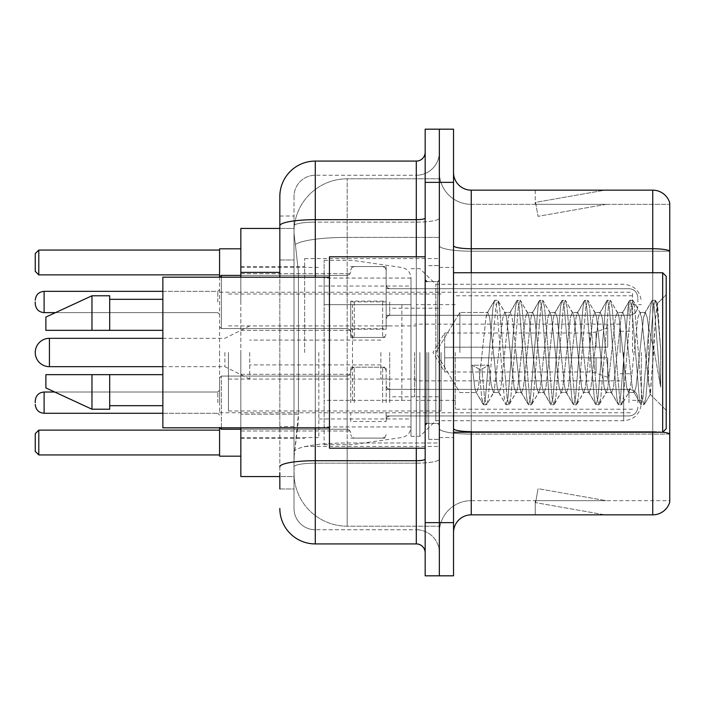 <?xml version="1.0" encoding="UTF-8"?>
<svg xmlns="http://www.w3.org/2000/svg" width="705" height="705" viewBox="0 0 705 705"><rect width="100%" height="100%" fill="white"/><g stroke="black" fill="none" stroke-linecap="round" stroke-linejoin="round"><path stroke-width="0.53" stroke-dasharray="3.52 2.64" d="M439.347 352.5L439.347 258.568L439.347 352.5M304.648 352.5L304.648 258.568L304.648 352.5M386.173 301.863L350.729 301.863L350.729 337.439L350.729 301.987L350.729 337.439L350.729 301.987L350.729 337.439L350.729 301.987L350.729 337.439L350.729 301.987L350.729 330.345L350.729 301.987L350.729 328.706L386.173 328.706L386.173 266.543L386.173 328.706M240.846 301.987L240.846 273.628L240.846 301.987M350.729 402.661L350.729 367.208L350.729 402.661M240.846 402.661L240.846 374.302L240.846 402.661M386.173 402.661L386.173 367.208L386.173 402.661M439.347 301.987L439.347 315.285L439.347 301.987M439.347 402.661L439.347 389.363L439.347 402.661M279.832 259.969L294.011 259.969L294.011 426.569L294.011 216.03L294.011 259.969L279.832 259.969L279.832 426.569L279.832 228.438L294.135 228.438L294.091 229.16A53.175 53.175 0 0 1 347.186 178.814L439.347 178.814L347.186 178.814L347.186 237.391L347.186 178.814A53.175 53.175 0 0 0 294.091 229.16L294.135 228.438L240.846 228.438L240.846 414.161L298.453 414.161L298.109 423.397L294.232 455.298L298.453 414.161L298.453 272.377L298.453 414.161L240.846 414.161L240.846 476.562L294.135 476.562L294.011 473.02A53.175 53.175 0 0 0 347.186 526.186L439.347 526.186L439.347 442.987L439.347 526.186L347.186 526.186L347.186 442.987L347.186 526.186A53.175 53.175 0 0 1 294.011 473.02L294.011 462.207L294.135 476.562L279.832 476.562M294.232 455.298L294.011 462.207L294.232 455.298M240.846 352.5L240.846 456.179L240.846 352.5M439.347 178.814L439.347 237.391L439.347 178.814M439.347 442.987L439.347 237.391L439.347 442.987L347.186 442.987A53.175 9.236 180 0 0 294.655 450.795A53.175 9.236 180 0 1 347.186 442.987L439.347 442.987M294.091 229.16C293.774 231.196 294.214 236.316 295.404 244.529L298.453 272.377L295.404 244.529C294.214 236.307 293.774 231.187 294.091 229.16A53.175 53.175 0 0 1 347.186 178.814M240.846 427.82L240.846 277.18M386.173 421.493L386.173 412.795L350.729 412.795L350.729 421.493L386.173 421.493L386.173 412.795M350.729 421.493L350.729 412.795M386.173 329.2L386.173 301.097L350.729 301.097L350.729 329.2L386.173 329.2L386.173 301.097M350.729 329.2L350.729 301.097M350.729 301.863L350.729 328.706M279.832 488.97L294.011 488.97L294.011 426.569L294.011 488.97L279.832 488.97L279.832 277.18M279.832 508.464A35.444 35.444 0 0 0 315.285 543.916L315.285 529.737A21.265 21.265 0 0 1 294.011 508.464L294.011 225.829L294.011 508.464A21.265 21.265 0 0 0 315.285 529.737L416.302 529.737L416.302 473.02L416.302 543.916A8.865 8.865 0 0 1 425.168 552.773L425.168 152.227L425.168 552.773M439.347 473.02L439.347 218.127L439.347 473.02M425.168 352.5L425.168 448.204L425.168 352.5M425.168 182.357L425.168 129.182L439.347 129.182L439.347 182.357L439.347 129.182L453.526 129.182L453.526 182.357L439.347 182.357L439.347 522.643L439.347 182.357L425.168 182.357L425.168 522.643L439.347 522.643L439.347 575.818L439.347 522.643L453.526 522.643L453.526 182.357M453.526 522.643L453.526 575.818L425.168 575.818L425.168 522.643M439.347 152.227L439.347 218.127L439.347 152.227A23.045 23.045 0 0 1 416.302 175.263A23.045 23.045 0 0 0 439.347 152.227A23.045 23.045 0 0 1 416.302 175.263L416.302 529.737L315.285 529.737L315.285 463.167L416.302 463.167A23.045 4.001 0 0 0 439.347 459.166A23.045 4.001 0 0 1 416.302 463.167L416.302 175.263L315.285 175.263L416.302 175.263M279.832 216.03L294.011 216.03L279.832 216.03L279.832 466.869A35.444 6.151 180 0 1 315.285 460.709L315.285 161.084A35.444 35.444 0 0 0 279.832 196.536A35.444 35.444 0 0 1 315.285 161.084L416.302 161.084A8.865 8.865 0 0 0 425.168 152.227A8.865 8.865 0 0 1 416.302 161.084L416.302 473.02L416.302 463.167L315.285 463.167L315.285 175.263L315.285 222.128L416.302 222.128A23.045 4.001 0 0 0 439.347 218.127A23.045 4.001 0 0 1 416.302 222.128L315.285 222.128L315.285 473.02L315.285 460.709L416.302 460.709A8.865 1.542 0 0 0 425.168 459.166M315.285 543.916L416.302 543.916M279.832 466.869L279.832 473.02M294.011 196.536L294.011 225.829L294.011 196.536A21.265 21.265 0 0 1 315.285 175.263A21.265 21.265 0 0 0 294.011 196.536A21.265 21.265 0 0 1 315.285 175.263M439.347 552.773A23.045 23.045 0 0 0 416.302 529.737A23.045 23.045 0 0 1 439.347 552.773A23.045 23.045 0 0 0 416.302 529.737M453.526 352.5L453.526 267.424L453.526 352.5M428.711 352.5L428.711 439.347L428.711 352.5M439.347 443.956L439.347 245.657L439.347 443.956M662.735 432.183A17.722 3.076 180 0 0 652.733 431.645L652.733 514.844A17.722 17.722 0 0 0 669.75 502.083L669.75 443.956L669.75 500.665L471.248 500.665L471.248 432.253M453.526 532.575L453.526 172.425L453.526 532.575A17.722 17.722 0 0 1 471.248 514.844L471.248 443.956L471.248 500.665L669.75 500.665L669.75 204.335L471.248 204.335A31.901 31.901 0 0 1 439.347 172.425L439.347 245.657L439.347 172.425A31.901 31.901 0 0 0 471.248 204.335L471.248 434.104A31.901 5.543 0 0 1 439.347 428.561A31.901 5.543 0 0 0 471.248 434.104L471.248 204.335A31.901 31.901 0 0 1 439.347 172.425M471.248 204.335L669.75 204.335L669.75 443.956L669.75 202.917A17.722 17.722 0 0 0 652.733 190.156L471.248 190.156A17.722 17.722 0 0 1 453.526 172.425M603.656 514.632A14.179 14.179 0 0 0 606.124 514.844L535.227 514.844L606.124 514.844A14.179 14.179 0 0 1 603.656 514.632A14.179 14.179 0 0 0 606.124 514.844A14.179 14.179 0 0 1 603.656 514.632A14.179 14.179 0 0 0 606.124 514.844A14.179 14.179 0 0 1 603.656 514.632A14.179 14.179 0 0 0 606.124 514.844A14.179 14.179 0 0 1 603.656 514.632A14.179 14.179 0 0 0 606.124 514.844A14.179 14.179 0 0 1 603.656 514.632L535.588 502.63L603.656 514.632M535.227 500.665L535.227 514.844L535.227 500.665L535.932 500.665L535.588 502.63L535.932 500.665L535.227 500.665L535.227 514.844L535.227 500.665L535.932 500.665L535.588 502.63L535.932 500.665L535.227 500.665L535.227 514.844L535.227 500.665L535.932 500.665L535.588 502.63L535.932 500.665L535.227 500.665L535.227 514.844L535.227 500.665L535.932 500.665L535.588 502.63L535.932 500.665L535.227 500.665L535.227 514.844L535.227 500.665L535.932 500.665L535.588 502.63L535.932 500.665L535.227 500.665M652.733 514.844L471.248 514.844M606.124 190.156L535.227 190.156L606.124 190.156A14.179 14.179 0 0 0 603.656 190.368A14.179 14.179 0 0 1 606.124 190.156A14.179 14.179 0 0 0 603.656 190.368A14.179 14.179 0 0 1 606.124 190.156A14.179 14.179 0 0 0 603.656 190.368A14.179 14.179 0 0 1 606.124 190.156A14.179 14.179 0 0 0 603.656 190.368A14.179 14.179 0 0 1 606.124 190.156A14.179 14.179 0 0 0 603.656 190.368A14.179 14.179 0 0 1 606.124 190.156M606.124 500.665L535.932 500.665L606.124 500.665L535.932 500.665L606.124 500.665L535.932 500.665L606.124 500.665L535.932 500.665L606.124 500.665L535.932 500.665L606.124 500.665L538.047 488.662L535.932 500.665L538.047 488.662L535.932 500.665L538.047 488.662L535.932 500.665L538.047 488.662L535.932 500.665L538.047 488.662L535.932 500.665L538.047 488.662L606.124 500.665M535.932 204.335L535.227 204.335L535.932 204.335L535.227 204.335L535.932 204.335L535.227 204.335L535.932 204.335L535.227 204.335L535.932 204.335L535.227 204.335L535.932 204.335L535.588 202.37L603.656 190.368L535.588 202.37L535.932 204.335L535.588 202.37L603.656 190.368L535.588 202.37L535.932 204.335L535.588 202.37L603.656 190.368L535.588 202.37L535.932 204.335L535.588 202.37L603.656 190.368L535.588 202.37L535.932 204.335L535.588 202.37L603.656 190.368L535.588 202.37L535.932 204.335L606.124 204.335L535.932 204.335L606.124 204.335L535.932 204.335L606.124 204.335L535.932 204.335L606.124 204.335L535.932 204.335L606.124 204.335L535.932 204.335L538.047 216.338L535.932 204.335M439.347 532.575A31.901 31.901 0 0 1 471.248 500.665A31.901 31.901 0 0 0 439.347 532.575A31.901 31.901 0 0 1 471.248 500.665M535.227 190.156L535.227 204.335L535.227 190.156M606.124 204.335L538.047 216.338L606.124 204.335M459.872 352.5L459.872 312.438L459.872 352.5M666.207 352.5L666.207 428.711L666.207 276.289L666.207 410.292L666.207 276.289L662.665 272.747L662.665 432.253L662.665 272.747L662.665 432.253L666.207 428.711L666.207 352.5M425.168 448.204L329.455 448.204L329.455 256.796L329.455 427.82L329.455 256.796L425.168 256.796M329.455 427.82L162.855 427.82L162.855 277.18L162.855 352.5L162.855 277.18L329.455 277.18M493.447 352.5L489.693 317.805L487.816 312.438L485.939 317.805L478.439 387.195L476.562 392.562L475.972 392.059L474.685 387.195L472.059 365.164L479.092 369.015L481.912 369.015L488.944 365.164L472.059 365.164L479.092 369.015L481.912 369.015L488.944 365.164L472.059 365.164L474.685 387.195L475.972 392.059L483.137 404.353L481.726 397.752L479.092 369.015L481.726 397.752L483.595 404.749L475.972 392.059L476.562 392.562L478.439 387.195L485.939 317.805L487.226 312.941L494.39 300.647L492.98 307.248L485.472 397.752L483.595 404.749L486.415 404.749L484.538 397.752L481.912 369.015L484.538 397.752L486.415 404.749L486.873 404.353L483.595 404.749L485.472 397.752L492.98 307.248L494.848 300.251L487.226 312.941L487.816 312.438L489.693 317.805L497.201 387.195L498.479 392.059L497.201 387.195L493.447 352.5M515.954 352.5L512.2 317.805L510.323 312.438L509.733 312.941L508.455 317.805L500.947 387.195L499.07 392.562L498.479 392.059L505.644 404.353L504.234 397.752L496.725 307.248L494.848 300.251L497.668 300.251L495.791 307.248L488.292 397.752L486.873 404.353L494.038 392.059L493.447 392.562L491.235 385.018L488.944 365.164L491.235 385.018L493.447 392.562L499.07 392.562L505.644 404.353L504.234 397.752L496.725 307.248L494.848 300.251L497.668 300.251L495.791 307.248L488.292 397.752L486.873 404.353L493.447 392.562L499.07 392.562L500.947 387.195L508.455 317.805L509.733 312.941L516.906 300.647L515.487 307.248L507.979 397.752L506.111 404.749L505.644 404.353L508.922 404.749L507.045 397.752L499.545 307.248L497.668 300.251L505.291 312.941L504.701 312.438L502.824 317.805L494.038 392.059L502.824 317.805L504.701 312.438L510.323 312.438L516.906 300.647L515.487 307.248L507.979 397.752L506.111 404.749L508.922 404.749L507.045 397.752L499.545 307.248L498.127 300.647L504.701 312.438L510.323 312.438L512.2 317.805L519.708 387.195L520.986 392.059L519.708 387.195L515.954 352.5M510.323 352.5L506.578 317.805L505.291 312.941L506.578 317.805L514.077 387.195L515.954 392.562L514.077 387.195L510.323 352.5M538.461 352.5L534.716 317.805L532.839 312.438L532.24 312.941L530.962 317.805L523.454 387.195L521.585 392.562L520.986 392.059L528.16 404.353L526.741 397.752L519.241 307.248L517.364 300.251L516.906 300.647L520.175 300.251L518.298 307.248L510.799 397.752L508.922 404.749L516.545 392.059L515.954 392.562L521.585 392.562L528.16 404.353L526.741 397.752L519.241 307.248L517.364 300.251L520.175 300.251L518.298 307.248L510.799 397.752L509.38 404.353L515.954 392.562L521.585 392.562L523.454 387.195L530.962 317.805L532.24 312.941L539.413 300.647L537.994 307.248L530.495 397.752L528.618 404.749L528.16 404.353L531.429 404.749L529.552 397.752L522.053 307.248L520.175 300.251L527.798 312.941L527.208 312.438L525.331 317.805L517.831 387.195L516.545 392.059L517.831 387.195L525.331 317.805L527.208 312.438L532.839 312.438L539.413 300.647L537.994 307.248L530.495 397.752L528.618 404.749L531.429 404.749L529.552 397.752L522.053 307.248L520.634 300.647L527.208 312.438L532.839 312.438L534.716 317.805L542.215 387.195L543.493 392.059L542.215 387.195L538.461 352.5M532.839 352.5L529.085 317.805L527.798 312.941L529.085 317.805L536.584 387.195L538.461 392.562L536.584 387.195L532.839 352.5M560.968 352.5L557.223 317.805L555.346 312.438L554.756 312.941L553.469 317.805L545.97 387.195L544.093 392.562L543.493 392.059L550.667 404.353L549.248 397.752L541.748 307.248L539.871 300.251L539.413 300.647L542.683 300.251L540.805 307.248L533.306 397.752L531.429 404.749L539.061 392.059L538.461 392.562L544.093 392.562L550.667 404.353L549.248 397.752L541.748 307.248L539.871 300.251L542.683 300.251L540.805 307.248L533.306 397.752L531.887 404.353L538.461 392.562L544.093 392.562L545.97 387.195L553.469 317.805L554.756 312.941L561.92 300.647L560.501 307.248L553.002 397.752L551.125 404.749L550.667 404.353L553.936 404.749L552.059 397.752L544.56 307.248L542.683 300.251L550.314 312.941L549.715 312.438L547.838 317.805L540.338 387.195L539.061 392.059L540.338 387.195L547.838 317.805L549.715 312.438L555.346 312.438L561.92 300.647L560.501 307.248L553.002 397.752L551.125 404.749L553.936 404.749L552.059 397.752L544.56 307.248L543.141 300.647L549.715 312.438L555.346 312.438L557.223 317.805L564.723 387.195L566.009 392.059L564.723 387.195L560.968 352.5M555.346 352.5L551.592 317.805L550.314 312.941L551.592 317.805L559.1 387.195L560.968 392.562L559.1 387.195L555.346 352.5M583.484 352.5L579.73 317.805L577.853 312.438L577.263 312.941L575.976 317.805L568.477 387.195L566.6 392.562L566.009 392.059L573.174 404.353L571.755 397.752L564.256 307.248L562.378 300.251L561.92 300.647L565.19 300.251L563.313 307.248L555.813 397.752L553.936 404.749L561.568 392.059L560.968 392.562L566.6 392.562L573.174 404.353L571.755 397.752L564.256 307.248L562.378 300.251L565.19 300.251L563.313 307.248L555.813 397.752L554.394 404.353L560.968 392.562L566.6 392.562L568.477 387.195L575.976 317.805L577.263 312.941L584.427 300.647L583.009 307.248L575.509 397.752L573.632 404.749L573.174 404.353L576.443 404.749L574.575 397.752L567.067 307.248L565.19 300.251L572.821 312.941L572.231 312.438L570.354 317.805L562.846 387.195L561.568 392.059L562.846 387.195L570.354 317.805L572.231 312.438L577.853 312.438L584.427 300.647L583.009 307.248L575.509 397.752L573.632 404.749L576.443 404.749L574.575 397.752L567.067 307.248L565.648 300.647L572.231 312.438L577.853 312.438L579.73 317.805L587.23 387.195L588.516 392.059L587.23 387.195L583.484 352.5M577.853 352.5L574.099 317.805L572.821 312.941L574.099 317.805L581.607 387.195L583.484 392.562L581.607 387.195L577.853 352.5M605.992 352.5L602.237 317.805L600.36 312.438L599.77 312.941L598.483 317.805L590.984 387.195L589.107 392.562L588.516 392.059L595.681 404.353L594.262 397.752L586.763 307.248L584.886 300.251L584.427 300.647L587.706 300.251L585.829 307.248L578.32 397.752L576.443 404.749L584.075 392.059L583.484 392.562L589.107 392.562L595.681 404.353L594.262 397.752L586.763 307.248L584.886 300.251L587.706 300.251L585.829 307.248L578.32 397.752L576.91 404.353L583.484 392.562L589.107 392.562L590.984 387.195L598.483 317.805L599.77 312.941L606.934 300.647L605.524 307.248L598.016 397.752L596.139 404.749L595.681 404.353L598.959 404.749L597.082 397.752L589.574 307.248L587.706 300.251L595.328 312.941L594.738 312.438L592.861 317.805L585.353 387.195L584.075 392.059L585.353 387.195L592.861 317.805L594.738 312.438L600.36 312.438L606.934 300.647L605.524 307.248L598.016 397.752L596.139 404.749L598.959 404.749L597.082 397.752L589.574 307.248L588.164 300.647L594.738 312.438L600.36 312.438L602.237 317.805L609.746 387.195L611.024 392.059L609.746 387.195L605.992 352.5M600.36 352.5L596.615 317.805L595.328 312.941L596.615 317.805L604.115 387.195L605.992 392.562L604.115 387.195L600.36 352.5M628.499 352.5L624.745 317.805L622.867 312.438L622.277 312.941L620.999 317.805L613.491 387.195L611.614 392.562L611.024 392.059L618.188 404.353L616.778 397.752L609.27 307.248L607.393 300.251L606.934 300.647L610.213 300.251L608.336 307.248L600.827 397.752L598.959 404.749L606.582 392.059L605.992 392.562L611.614 392.562L618.188 404.353L616.778 397.752L609.27 307.248L607.393 300.251L610.213 300.251L608.336 307.248L600.827 397.752L599.417 404.353L605.992 392.562L611.614 392.562L613.491 387.195L620.999 317.805L622.277 312.941L629.442 300.647L628.032 307.248L620.523 397.752L618.655 404.749L618.188 404.353L621.466 404.749L619.589 397.752L612.09 307.248L610.213 300.251L617.836 312.941L617.245 312.438L615.368 317.805L607.869 387.195L606.582 392.059L607.869 387.195L615.368 317.805L617.245 312.438L622.867 312.438L629.442 300.647L628.032 307.248L620.523 397.752L618.655 404.749L621.466 404.749L619.589 397.752L612.09 307.248L610.671 300.647L617.245 312.438L622.867 312.438L624.745 317.805L632.253 387.195L633.531 392.059L632.253 387.195L628.499 352.5M622.867 352.5L619.122 317.805L617.836 312.941L619.122 317.805L626.622 387.195L628.499 392.562L626.622 387.195L622.867 352.5M648.503 326.935L648.485 382.771L641.629 317.805L639.752 312.438L637.875 317.805L630.376 387.195L628.499 392.562L634.13 392.562L640.704 404.353L639.285 397.752L631.777 307.248L629.909 300.251L629.442 300.647L632.72 300.251L630.843 307.248L623.343 397.752L621.466 404.749L629.089 392.059L628.499 392.562L634.13 392.562L640.704 404.353L639.285 397.752L631.777 307.248L629.909 300.251L632.72 300.251L630.843 307.248L623.343 397.752L621.925 404.353L629.089 392.059L630.376 387.195L637.875 317.805L639.752 312.438L645.383 312.438L643.506 317.805L635.998 387.195L634.13 392.562L635.998 387.195L643.506 317.805L644.784 312.941L651.958 300.647L650.539 307.248L643.039 397.752L641.162 404.749L640.704 404.353L643.973 404.749L642.096 397.752L634.597 307.248L632.72 300.251L640.343 312.941L639.752 312.438L645.383 312.438L651.958 300.647L650.539 307.248L643.039 397.752L641.162 404.749L643.973 404.749L642.096 397.752L634.597 307.248L633.178 300.647L640.343 312.941L641.629 317.805L650.08 394.157L653.65 352.5L655.491 318.713L657.527 303.811L660.664 349.495L660.664 387.124L654.46 352.5L648.503 326.935L648.485 382.771L650.442 394.024L655.491 318.713L657.219 303.696L660.664 349.495L657.104 307.248L655.227 300.251L653.35 307.248L645.851 397.752L643.973 404.749L645.851 397.752L653.35 307.248L655.227 300.251L657.104 307.248L660.664 349.495L660.664 387.124L654.293 307.248L652.416 300.251L651.958 300.647L655.227 300.251L652.416 300.251L654.293 307.248L660.664 387.124L654.46 352.5L648.503 326.935L647.252 317.805L645.383 312.438L647.252 317.805L648.503 326.935M162.855 330.345L162.855 299.325L162.855 330.345L109.689 330.345L109.689 299.325L109.689 330.345L162.855 330.345L162.855 299.325L162.855 330.345L109.689 330.345L109.689 295.783L109.689 330.345L91.967 330.345L91.967 295.783L91.967 330.345L45.887 330.345L45.887 317.056L45.887 330.345L109.689 330.345L109.689 295.783L91.967 295.783L91.967 330.345L45.887 330.345L45.887 317.056L91.967 295.783M45.887 374.655L45.887 387.944L91.967 409.217L91.967 374.655L109.689 374.655L109.689 405.675L109.689 374.655L162.855 374.655L162.855 405.675L162.855 374.655L109.689 374.655L109.689 409.217L109.689 374.655L91.967 374.655L91.967 409.217L91.967 374.655L45.887 374.655L45.887 387.944L45.887 374.655L109.689 374.655L109.689 405.675L109.689 374.655L162.855 374.655L162.855 405.675L162.855 374.655M641.391 352.5L641.391 403.013L641.391 352.5M632.535 352.5L632.535 292.24L632.535 352.5M219.572 456.179L219.572 427.82M318.827 352.5L318.827 437.576L318.827 352.5M410.989 352.5L410.989 436.333L410.989 352.5M419.845 352.5L419.845 436.333L419.845 352.5M435.805 352.5L435.805 420.735L435.805 284.265L435.805 352.5L459.872 312.438L487.816 312.438L459.872 312.438L435.805 352.5L459.872 392.562L476.562 392.562L459.872 392.562L435.805 352.5M221.344 277.18L221.344 328.574L221.344 275.399L221.344 328.574L221.344 275.399L221.344 328.574L221.344 275.399L221.344 328.574L221.344 275.399L219.572 277.18L219.572 352.5L219.572 248.821M219.572 430.129L219.572 454.945L219.572 430.129L38.793 430.129L35.25 433.672L35.25 451.394L38.793 454.945L219.572 454.945M219.572 352.5L219.572 412.76L219.572 352.5M219.572 250.055L219.572 274.871L219.572 250.055L38.793 250.055L35.25 253.606L35.25 271.328L38.793 274.871L219.572 274.871M38.793 454.945L38.793 430.129M38.793 274.871L38.793 250.055M455.298 352.5L455.298 409.217L455.298 352.5M620.127 352.5L620.127 324.141L620.127 352.5M416.302 352.5L416.302 400.352L416.302 352.5M228.438 352.5L228.438 410.989L228.438 352.5M441.118 352.5L441.118 410.989L441.118 352.5M410.989 400.352L410.989 278.061L410.989 304.648L324.141 304.648L324.141 260.339L324.141 444.661L324.141 400.352L410.989 400.352L410.989 278.043L410.989 304.648L324.141 304.648L324.141 278.061L324.141 426.939L324.141 400.352L410.989 400.352M352.5 400.352L352.5 304.648M389.715 352.5L389.715 396.809L389.715 352.5M380.859 352.5L380.859 379.087L380.859 352.5M249.702 352.5L249.702 379.087L249.702 352.5M224.895 352.5L224.895 366.679L224.895 352.5M444.661 352.5L444.661 333.007L444.661 357.814L444.661 347.186L444.661 357.814L607.719 357.814L607.719 380.859L607.719 357.814L444.661 357.814L607.719 357.814L607.719 377.316L607.719 357.814L444.661 357.814L444.661 371.993L444.661 352.5M414.531 352.5L414.531 396.809L414.531 352.5M444.661 347.186L607.719 347.186L607.719 324.141L607.719 347.186L444.661 347.186L607.719 347.186L607.719 327.684L607.719 347.186L444.661 347.186M109.689 330.345L91.967 330.345M57.616 374.655L91.967 374.655M91.967 409.217L109.689 409.217L109.689 374.655M219.572 402.661L219.572 377.845L219.572 402.661M637.849 402.661L637.849 398.228L637.849 402.661M35.25 301.987L35.25 303.758L35.25 301.987M350.729 301.987L350.729 333.888L350.729 301.987M637.849 301.987L637.849 297.554L637.849 301.987M347.186 237.391L439.347 237.391L347.186 237.391L347.186 442.987L347.186 237.391A53.175 9.236 180 0 0 295.404 244.529A53.175 9.236 180 0 1 347.186 237.391M294.011 473.02A53.175 53.175 0 0 0 347.186 526.186M279.832 272.377L240.846 272.377M279.832 225.829A35.444 6.151 180 0 1 315.285 219.669L416.302 219.669A8.865 1.542 -0 0 0 425.168 218.127M315.285 277.18L315.285 427.82M416.302 448.204L416.302 256.796M315.285 222.128A21.265 3.692 180 0 0 294.011 225.829A21.265 3.692 180 0 1 315.285 222.128M315.285 463.167A21.265 3.692 180 0 0 294.011 466.869A21.265 3.692 180 0 1 315.285 463.167M315.285 529.737A21.265 21.265 0 0 1 294.011 508.464M294.011 426.569L279.832 426.569L294.011 426.569M669.75 202.917A17.722 17.722 0 0 0 652.733 190.156L652.733 431.645L471.248 431.645L471.248 190.156M652.733 432.253L652.733 431.645A17.722 3.076 180 0 1 669.75 433.857M453.526 245.657A17.722 3.076 0 0 0 471.248 248.733L652.733 248.733A17.722 3.076 180 0 1 669.75 250.954M471.248 272.747L471.248 431.645L652.733 431.645L652.733 272.747M453.526 428.561A17.722 3.076 0 0 0 471.248 431.645M669.75 251.2L471.248 251.2A31.901 5.543 0 0 1 439.347 245.657A31.901 5.543 0 0 0 471.248 251.2L669.75 251.2M669.75 434.104L471.248 434.104L669.75 434.104M437.576 352.5L437.576 281.603L437.576 352.5M426.939 352.5L426.939 423.397L426.939 352.5M623.669 352.5L623.669 420.735L623.669 352.5M401.885 304.648L401.885 400.352M49.429 338.321L49.429 366.679M596.06 357.814L596.06 373.068L596.06 357.814M589.997 357.814L589.997 371.993L589.997 357.814M596.06 347.186L596.06 331.932L596.06 347.186M589.997 347.186L589.997 333.007L589.997 347.186M219.607 427.82L221.344 429.239L347.186 429.239L221.344 429.239L219.572 427.468L221.344 429.239L347.186 429.239L347.186 376.073L347.186 429.239L347.186 376.073L347.186 429.239L347.186 376.073L347.186 429.239L347.186 376.073L347.186 429.239L347.186 376.073L347.186 429.239L347.186 402.661L347.186 429.239L221.344 429.239L221.344 376.073L221.344 427.82M217.801 402.661L217.801 392.024L217.801 402.661M162.855 413.289L44.115 413.289C38.775 412.813 35.823 409.861 35.25 404.432C35.823 409.861 38.775 412.813 44.115 413.289L217.801 413.289L44.115 413.289C38.775 412.813 35.823 409.861 35.25 404.432C35.823 409.861 38.775 412.813 44.115 413.289L217.801 413.289L44.115 413.289L44.115 392.024C38.775 392.5 35.823 395.452 35.25 400.889C35.823 395.452 38.775 392.5 44.115 392.024L217.801 392.024L219.572 390.253L217.801 392.024L219.572 390.253L217.801 392.024L219.572 390.253L217.801 392.024L44.115 392.024C38.775 392.5 35.823 395.452 35.25 400.889C35.823 395.452 38.775 392.5 44.115 392.024L217.801 392.024L44.115 392.024C38.775 392.5 35.823 395.452 35.25 400.889M389.715 402.661L389.715 389.363L389.715 402.661M382.63 402.661L382.63 367.208L382.63 402.661M354.271 402.661L354.271 367.208L354.271 402.661M628.983 402.661L628.983 389.363L628.983 402.661M347.186 402.661L347.186 376.073L347.186 402.661M217.801 301.987L217.801 291.35L217.801 301.987M35.25 303.758C35.823 309.195 38.775 312.148 44.115 312.623L217.801 312.623L44.115 312.623C38.775 312.148 35.823 309.195 35.25 303.758C35.823 309.195 38.775 312.148 44.115 312.623L44.115 291.35L44.115 312.623L44.115 291.35L44.115 312.623L44.115 291.35L44.115 301.987L44.115 291.35L217.801 291.35L219.572 289.579L217.801 291.35L219.572 289.579L217.801 291.35L44.115 291.35C38.775 291.826 35.823 294.787 35.25 300.215C35.823 294.787 38.775 291.826 44.115 291.35L162.855 291.35M389.715 301.987L389.715 315.285L389.715 301.987M382.63 301.987L382.63 337.439L382.63 301.987M354.271 301.987L354.271 337.439L354.271 301.987M347.186 301.987L347.186 275.399L347.186 301.987M628.983 301.987L628.983 315.285L628.983 301.987M304.648 258.568L439.347 258.568M240.846 273.628L350.729 273.628L240.846 273.628M240.846 374.302L350.729 374.302L240.846 374.302M350.729 266.543L386.173 266.543L350.729 266.543M350.729 367.208L386.173 367.208L350.729 367.208M386.173 288.697L439.347 288.697L386.173 288.697M386.173 389.363L439.347 389.363L386.173 389.363M240.846 266.543L304.648 266.543M240.846 438.457L304.648 438.457M386.173 415.95L439.347 415.95L386.173 415.95M386.173 315.285L439.347 315.285L386.173 315.285M350.729 438.105L386.173 438.105L350.729 438.105M350.729 337.439L386.173 337.439L350.729 337.439M240.846 431.011L350.729 431.011L240.846 431.011M240.846 330.345L350.729 330.345L240.846 330.345M304.648 446.432L439.347 446.432M425.168 281.603L439.347 281.603L425.168 281.603M425.168 423.397L439.347 423.397L425.168 423.397M439.347 267.424L453.526 267.424L439.347 267.424M428.711 439.347L439.347 439.347L428.711 439.347M428.711 265.653L439.347 265.653L428.711 265.653M439.347 437.576L453.526 437.576L439.347 437.576M453.526 432.253L662.665 432.253M426.939 281.603L437.576 281.603L439.347 279.832L437.576 281.603L426.939 281.603L425.168 279.832M426.939 423.397L437.576 423.397L439.347 425.168L437.576 423.397L426.939 423.397L425.168 425.168M657.219 303.696L666.207 294.708L657.219 303.696M650.08 394.165L666.207 410.292L650.08 394.165M109.689 299.325L162.855 299.325M109.689 405.675L162.855 405.675M453.526 272.747L662.665 272.747M650.451 394.033L644.432 404.353L650.451 394.033M657.527 303.811L655.685 300.647L657.527 303.811M410.989 436.333L419.845 436.333L435.805 420.735L623.669 420.735C634.429 419.687 640.343 413.782 641.391 403.013M632.535 304.648L641.391 304.648M240.846 437.576L318.827 437.576M318.827 418.964L410.989 418.964M219.572 292.24L632.535 292.24M219.572 412.76L632.535 412.76M410.989 268.667L419.845 268.667L435.805 284.265L623.669 284.265C634.429 285.313 640.343 291.218 641.391 301.987M318.827 286.036L410.989 286.036M240.846 267.424L318.827 267.424M632.535 400.352L641.391 400.352M632.535 409.217L455.298 409.217M620.127 331.235L632.535 331.235M455.298 400.352L416.302 400.352M620.127 324.141L416.302 324.141M632.535 295.783L455.298 295.783M620.127 373.765L632.535 373.765M455.298 304.648L416.302 304.648M620.127 380.859L416.302 380.859M228.438 410.989L441.118 410.989M228.438 325.913L416.302 325.913M416.302 308.191L441.118 308.191M228.438 294.011L441.118 294.011M228.438 379.087L416.302 379.087M416.302 396.809L441.118 396.809M324.141 444.661L352.5 444.661L401.885 437.479C407.49 436.183 410.53 432.676 410.989 426.957M324.141 260.339L352.5 260.339L401.885 267.521C407.49 268.817 410.53 272.324 410.989 278.043M410.989 278.061L324.141 278.061M410.989 426.939L324.141 426.939M389.715 379.087L380.859 379.087M380.859 364.908L249.702 364.908M162.855 366.679L224.895 366.679L249.702 379.087M607.719 377.316L596.06 373.068L589.997 371.993L444.661 371.993L432.949 352.5L444.661 333.007L589.997 333.007L596.06 331.932L607.719 327.684M607.719 380.859L414.531 380.859M414.531 396.809L389.715 396.809M414.531 308.191L389.715 308.191M607.719 324.141L414.531 324.141M249.702 325.913L224.895 338.321L162.855 338.321M380.859 340.092L249.702 340.092M389.715 325.913L380.859 325.913M221.344 376.073L219.572 377.845L221.344 376.073L347.186 376.073L349.671 375.051L350.729 372.531L349.671 375.051L347.186 376.073L349.671 375.051L350.729 372.531L349.671 375.051L347.186 376.073L349.671 375.051L350.729 372.531L349.671 375.051L347.186 376.073L221.344 376.073L219.572 377.845L221.344 376.073L347.186 376.073L221.344 376.073L219.572 377.845L221.344 376.073L347.186 376.073L221.344 376.073M217.801 413.289L219.572 415.06L217.801 413.289M389.715 415.95L387.23 416.972L386.173 419.493L387.23 416.972L389.715 415.95L628.983 415.95C634.315 415.474 637.276 412.522 637.849 407.085C637.276 412.522 634.315 415.474 628.983 415.95C634.315 415.474 637.276 412.522 637.849 407.085C637.276 412.522 634.315 415.474 628.983 415.95C634.315 415.474 637.276 412.522 637.849 407.085C637.276 412.522 634.315 415.474 628.983 415.95L389.715 415.95L387.23 416.972L386.173 419.493L387.23 416.972L389.715 415.95L628.983 415.95L389.715 415.95L387.23 416.972L386.173 419.493L387.23 416.972L389.715 415.95L628.983 415.95L389.715 415.95M382.63 367.208L385.115 368.23L386.173 370.76L385.115 368.23L382.63 367.208L385.115 368.23L386.173 370.76L385.115 368.23L382.63 367.208L385.115 368.23L386.173 370.76L385.115 368.23L382.63 367.208L354.271 367.208L351.786 368.23L350.729 370.76L351.786 368.23L354.271 367.208L382.63 367.208L354.271 367.208L351.786 368.23L350.729 370.76L351.786 368.23L354.271 367.208L382.63 367.208L354.271 367.208L351.786 368.23L350.729 370.76L351.786 368.23L354.271 367.208L382.63 367.208M240.846 429.239L347.186 429.239L349.671 430.262L350.729 432.791L349.671 430.262L347.186 429.239L349.671 430.262L350.729 432.791L349.671 430.262L347.186 429.239L349.671 430.262L350.729 432.791L349.671 430.262L347.186 429.239L221.344 429.239M628.983 389.363C634.315 389.839 637.276 392.791 637.849 398.228C637.276 392.791 634.315 389.839 628.983 389.363C634.315 389.839 637.276 392.791 637.849 398.228C637.276 392.791 634.315 389.839 628.983 389.363C634.315 389.839 637.276 392.791 637.849 398.228C637.276 392.791 634.315 389.839 628.983 389.363L389.715 389.363L387.23 388.349L386.173 385.82L387.23 388.349L389.715 389.363L628.983 389.363L389.715 389.363L387.23 388.349L386.173 385.82L387.23 388.349L389.715 389.363L628.983 389.363L389.715 389.363L387.23 388.349L386.173 385.82L387.23 388.349L389.715 389.363L628.983 389.363M354.271 438.105L382.63 438.105L385.115 437.082L386.173 434.562L385.115 437.082L382.63 438.105L385.115 437.082L386.173 434.562L385.115 437.082L382.63 438.105L385.115 437.082L386.173 434.562L385.115 437.082L382.63 438.105L354.271 438.105L351.786 437.082L350.729 434.562L351.786 437.082L354.271 438.105L382.63 438.105L354.271 438.105L351.786 437.082L350.729 434.562L351.786 437.082L354.271 438.105L382.63 438.105L354.271 438.105L351.786 437.082L350.729 434.562L351.786 437.082L354.271 438.105M44.115 392.024L54.717 392.024M44.115 413.289C38.775 412.813 35.823 409.861 35.25 404.432M221.344 328.574L219.572 326.803L221.344 328.574L347.186 328.574L349.671 329.596L350.729 332.117L349.671 329.596L347.186 328.574L349.671 329.596L350.729 332.117L349.671 329.596L347.186 328.574L221.344 328.574L219.572 326.803L221.344 328.574L347.186 328.574L221.344 328.574M389.715 288.697L387.23 287.675L386.173 285.155L387.23 287.675L389.715 288.697L628.983 288.697C634.315 289.173 637.276 292.126 637.849 297.554C637.276 292.126 634.315 289.173 628.983 288.697C634.315 289.173 637.276 292.126 637.849 297.554C637.276 292.126 634.315 289.173 628.983 288.697L389.715 288.697L387.23 287.675L386.173 285.155L387.23 287.675L389.715 288.697L628.983 288.697L389.715 288.697M382.63 337.439L385.115 336.417L386.173 333.888L385.115 336.417L382.63 337.439L385.115 336.417L386.173 333.888L385.115 336.417L382.63 337.439L354.271 337.439L351.786 336.417L350.729 333.888L351.786 336.417L354.271 337.439L382.63 337.439L354.271 337.439L351.786 336.417L350.729 333.888L351.786 336.417L354.271 337.439L382.63 337.439M240.846 275.399L347.186 275.399L349.671 274.386L350.729 271.857L349.671 274.386L347.186 275.399L349.671 274.386L350.729 271.857L349.671 274.386L347.186 275.399L221.344 275.399L347.186 275.399L221.344 275.399L219.572 277.18L221.344 275.399M628.983 315.285C634.315 314.809 637.276 311.848 637.849 306.419C637.276 311.848 634.315 314.809 628.983 315.285C634.315 314.809 637.276 311.848 637.849 306.419C637.276 311.848 634.315 314.809 628.983 315.285L389.715 315.285L387.23 316.298L386.173 318.827L387.23 316.298L389.715 315.285L628.983 315.285L389.715 315.285L387.23 316.298L386.173 318.827L387.23 316.298L389.715 315.285L628.983 315.285M354.271 266.543L382.63 266.543L385.115 267.556L386.173 270.086L385.115 267.556L382.63 266.543L385.115 267.556L386.173 270.086L385.115 267.556L382.63 266.543L354.271 266.543L351.786 267.556L350.729 270.086L351.786 267.556L354.271 266.543L382.63 266.543L354.271 266.543L351.786 267.556L350.729 270.086L351.786 267.556L354.271 266.543M55.483 312.623L217.801 312.623L219.572 314.395L217.801 312.623L219.572 314.395L217.801 312.623L44.115 312.623M44.115 291.35C38.775 291.826 35.823 294.787 35.25 300.215"/><path stroke-width="1.06" d="M279.832 259.969L279.832 216.03L279.832 228.438L240.846 228.438L240.846 277.18M279.832 476.562L240.846 476.562L240.846 427.82M279.832 488.97L279.832 473.02M425.168 522.643L425.168 575.818L439.347 575.818L439.347 522.643L439.347 575.818L453.526 575.818L453.526 522.643L439.347 522.643L439.347 182.357L439.347 522.643L425.168 522.643L425.168 182.357L439.347 182.357L439.347 129.182L439.347 182.357L453.526 182.357L453.526 522.643M453.526 182.357L453.526 129.182L425.168 129.182L425.168 182.357M315.285 427.82L315.285 543.916L416.302 543.916L416.302 448.204M279.832 277.18L279.832 196.536A35.444 35.444 0 0 1 315.285 161.084L416.302 161.084A8.865 8.865 0 0 0 425.168 152.227M279.832 196.536L279.832 216.03M425.168 552.773A8.865 8.865 0 0 0 416.302 543.916M315.285 543.916A35.444 35.444 0 0 1 279.832 508.464M453.526 532.575A17.722 17.722 0 0 1 471.248 514.844L652.733 514.844L652.733 432.253M669.75 202.917A17.722 17.722 0 0 0 652.733 190.156A17.722 17.722 0 0 1 669.75 202.917L669.75 502.083A17.722 17.722 0 0 1 652.733 514.844M669.75 250.954A17.722 3.076 180 0 0 652.733 248.733L652.733 190.156L471.248 190.156A17.722 17.722 0 0 1 453.526 172.425A17.722 17.722 0 0 0 471.248 190.156L471.248 272.747M219.572 427.82L219.572 456.179L240.846 456.179M240.846 248.821L219.572 248.821L219.572 277.18L221.344 275.399L221.344 277.18M38.793 454.945L35.25 451.394L35.25 433.672L38.793 430.129L38.793 454.945L219.572 454.945M38.793 430.129L219.572 430.129M38.793 274.871L35.25 271.328L35.25 253.606L38.793 250.055L38.793 274.871L219.572 274.871M38.793 250.055L219.572 250.055M49.429 338.321A14.179 14.179 0 0 0 35.25 352.5A14.179 14.179 0 0 0 49.429 366.679L49.429 338.321L162.855 338.321M662.665 272.747L666.207 276.289L666.207 428.711L662.665 432.253L662.665 272.747L453.526 272.747M425.168 256.796L329.455 256.796L329.455 448.204L425.168 448.204M329.455 277.18L162.855 277.18L162.855 427.82L329.455 427.82M91.967 330.345L45.887 330.345L45.887 317.056L91.967 295.783L91.967 330.345L162.855 330.345M91.967 295.783L109.689 295.783L109.689 330.345M162.855 374.655L109.689 374.655L109.689 409.217L91.967 409.217L91.967 374.655L45.887 374.655L45.887 387.944L91.967 409.217M45.887 374.655L57.616 374.655M109.689 374.655L91.967 374.655M35.25 402.661L35.25 400.889L35.25 402.661M35.25 301.987L35.25 303.758L35.25 301.987M279.832 272.377L240.846 272.377M425.168 459.166A8.865 1.542 0 0 1 416.302 460.709L315.285 460.709A35.444 6.151 180 0 0 279.832 466.869M315.285 161.084L315.285 219.669L416.302 219.669L416.302 161.084M279.832 225.829A35.444 6.151 180 0 1 315.285 219.669L315.285 277.18M416.302 256.796L416.302 219.669A8.865 1.542 0 0 0 425.168 218.127M471.248 432.253L471.248 514.844M652.733 272.747L652.733 248.733L471.248 248.733A17.722 3.076 0 0 1 453.526 245.657M669.75 433.857A17.722 3.076 180 0 0 662.735 432.183M471.248 431.645A17.722 3.076 -0 0 1 453.526 428.561M35.25 400.889C35.823 395.452 38.775 392.5 44.115 392.024L44.115 413.289L162.855 413.289M221.344 427.82L221.344 429.239L219.572 427.468L221.344 429.239L240.846 429.239M162.855 291.35L44.115 291.35L44.115 312.623C38.775 312.148 35.823 309.195 35.25 303.758M162.855 366.679L49.429 366.679M453.526 432.253L662.665 432.253M426.939 281.603L425.168 279.832M109.689 299.325L162.855 299.325M109.689 405.675L162.855 405.675M426.939 423.397L425.168 425.168M44.115 392.024L54.717 392.024M44.115 413.289C38.775 412.813 35.823 409.861 35.25 404.432M221.344 429.239L219.572 427.468M44.115 312.623L55.483 312.623M221.344 275.399L240.846 275.399M44.115 291.35C38.775 291.826 35.823 294.787 35.25 300.215"/></g></svg>

